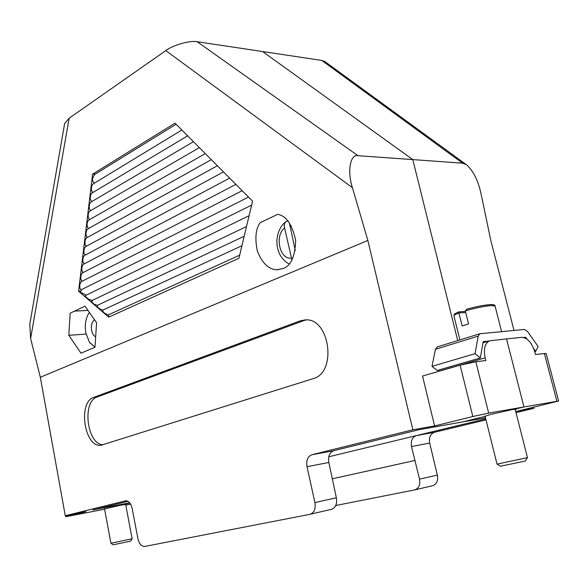 <?xml version="1.0" encoding="UTF-8"?>
<svg xmlns="http://www.w3.org/2000/svg" width="588" height="588" viewBox="0 0 588 588"><rect width="100%" height="100%" fill="white"/><g stroke="black" fill="none" stroke-linecap="round" stroke-linejoin="round"><path stroke-width="0.88" d="M488.775 341.062L483.196 341.635L480.322 357.96L437.229 370.462L431.989 366.361L475.045 353.675L480.322 357.96M534.72 351.661L535.661 351.396L538.123 346.494L527.443 331.382L524.43 329.464L479.815 333.756L478.191 336.16L475.045 353.675M478.191 336.16L435.436 349.301L431.989 366.361M535.661 351.396L533.735 348.677M526.958 339.1L525.657 337.269L523.57 337.483M524.275 337.674L525.657 337.269M435.436 349.301L437.332 346.883M125.656 504.489L121.665 505.026L129.911 503.019L104.539 508.951M515.235 409.615L516.271 409.204L513.309 409.557L523.967 406.962L506.533 338.909L521.674 337.358C527.443 337.733 531.817 342.584 534.786 351.911L535.462 354.498L546.134 353.417L558.6 401.023L523.967 406.962L490.539 414.459L485.093 416.275M514.008 330.449L490.73 240.102L480.933 193.217C477.956 180.016 473.097 170.498 466.358 164.662L462.587 163.163L321.754 60.417L262.586 51.538L412.798 159.605L462.587 163.163M321.754 60.417L324.789 61.542M335.777 505.504L414.591 489.922C418.781 488.503 420.42 484.902 419.516 479.124L411.49 446.564C410.578 440.853 412.217 437.193 416.392 435.59L485.739 418.869M558.6 401.023L516.242 411.446L534.066 408.285L533.786 407.205M534.066 408.285L515.999 412.636M485.989 419.869L434.569 432.254C430.401 433.841 428.77 437.443 429.674 443.065L437.362 475.126C438.266 480.8 436.627 484.35 432.452 485.761L414.952 489.841M415.091 460.448L332.132 478.838L414.79 460.507M416.392 435.59L328.765 456.773M412.798 159.605L457.721 340.584L412.798 159.605L262.586 51.538L197.164 41.726L357.989 155.695L412.798 159.605M485.482 417.847L462.462 421.956L485.129 416.429L462.462 421.956L419.046 429.696L332.867 450.9L311.905 454.745L412.85 429.791L367.86 240.47L352.433 187.682L165.801 50.612C172.71 45.18 190.549 40.109 197.164 41.726M130.654 504.151L125.773 505.107M104.598 509.237L65.863 516.698L85.914 511.714L65.275 515.727L40.337 377.268L30.62 338.512L29.782 324.201L64.629 123.561L69.141 118.195L165.801 50.612M282.931 268.591C290.862 265.974 295.11 256.522 295.676 240.22C292.008 224.249 286.003 215.627 277.676 214.341L260.139 222.698C255.721 228.813 254.773 238.206 257.294 250.892C262.197 263.262 268.753 269.554 276.948 269.752L282.931 268.591M238.949 258.272L252.553 201.14L175.004 123.149L92.603 174.151L78.601 291.192L108.692 317.16L238.949 258.272M93.058 300.02L91.713 301.409C92.389 303.18 94.271 304.496 97.351 305.363C97.079 307.237 98.909 308.818 102.841 310.089C102.584 311.993 104.436 313.588 108.39 314.867L108.993 317.02M81.783 289.472L80.218 292.096L86.149 295.213C83.202 295.661 90.162 301.078 92.691 300.218M80.438 290.95L78.601 291.192M96.586 322.731L84.988 306.135L70.141 313.213L68.818 335.285L80.975 353.197L94.977 347.236L96.586 322.731M244.196 236.229L97.351 305.363M86.149 295.213L249.091 215.693L86.267 295.154M82.416 281.093L82.217 281.196C79.027 282.122 79.013 290.531 81.71 289.509M83.43 272.435L83.231 272.538C79.953 273.574 80.144 282.034 82.827 280.888M84.444 263.733L84.246 263.843C80.982 264.901 81.203 273.317 83.856 272.215M85.466 254.994L85.267 255.096C82.019 256.192 82.261 264.563 84.892 263.498M86.495 246.21L86.296 246.313C83.062 247.438 83.327 255.765 85.936 254.744M87.531 237.376L87.333 237.486C84.106 238.64 84.393 246.923 86.98 245.946M88.567 228.504L88.376 228.614C85.164 229.798 85.466 238.044 88.031 237.104M89.611 219.589L89.42 219.699C86.223 220.912 86.546 229.114 89.089 228.21M90.662 210.629L90.471 210.739C87.289 211.981 87.627 220.14 90.155 219.28M91.713 201.625L91.522 201.735C88.362 203.007 88.715 211.129 91.221 210.306M92.772 192.577L92.588 192.688C89.435 193.981 89.81 202.066 92.294 201.28M93.837 183.478L93.654 183.596C90.515 184.919 90.912 192.96 93.374 192.217M94.911 174.342L94.727 174.452C91.853 178.362 91.765 181.251 94.455 183.103M95.44 174.019L92.603 174.151M40.337 377.268L367.86 240.47M128.052 501.307L92.838 509.965L129.742 502.806M300.181 320.864L93.801 397.356C77.543 402.155 84.407 447.983 101.099 445.226L313.103 378.657C337.299 372.821 329.839 317.66 305.312 319.894L300.181 320.864L303.776 320.614L97.226 396.966C81.681 401.486 87.017 444.859 103.194 444.741M65.275 515.727L125.758 500.785C128.772 500.814 130.889 503.306 132.116 508.252L137.923 538.689C139.224 543.893 141.473 546.48 144.685 546.45L310.016 514.309C314.212 512.839 315.844 508.936 314.911 502.586L307.032 466.688C306.091 460.411 307.722 456.435 311.905 454.745M314.911 502.586L336.351 497.771L328.839 462.484C327.913 456.332 329.537 452.415 333.734 450.746L332.867 450.9M336.351 497.771C337.277 504.004 335.645 507.848 331.448 509.311L310.376 514.221M357.989 155.695C350.301 153.674 347.052 171.534 352.433 187.682M460.117 365.17L475.832 361.767L488.679 413.107L472.833 416.525L460.117 365.17L422.544 376.026L434.576 425.933L412.85 429.791M438.604 370.065L438.883 371.307M488.679 413.107L523.967 406.962L506.533 338.909L489.547 340.827C484.85 343.289 483.387 348.956 485.173 357.82L485.864 360.54L475.832 361.767M472.833 416.525L434.576 425.933M306.311 319.909L303.776 320.614M86.091 334.094L68.818 335.285M87.98 310.42L74.536 311.118M241.933 245.725L102.841 310.089M239.684 255.163L108.39 314.867M96.564 323.15L96.483 322.577M94.543 319.798C91.897 321.856 90.912 325.385 91.596 330.39C92.309 333.712 93.661 335.851 95.66 336.806M89.405 312.456L88.112 314.506L89.427 312.485M94.984 347.096L89.773 342.745M94.984 347.074L89.413 342.223L85.855 332.948C84.672 325.921 85.422 319.776 88.112 314.506M288.216 220.772L286.003 221.514C284.482 222.918 284.004 225.064 284.57 227.938L291.957 260.021M295.264 250.591L289.399 222.845M527.451 457.655L525.415 460.918L523.18 461.484L500.41 466.218L497.029 464.108L527.465 457.648L515.147 409.263M458.618 311.941L462.197 325.95L468.555 323.922L465.292 310.876L467.056 309.148C480.058 305.37 495.691 303.239 493.244 305.525M465.689 312.471L458.963 312.963C455.509 314.279 453.833 315.249 453.921 315.881C454.737 313.727 452.444 314.962 458.625 311.912L465.424 311.427M132.153 538.726L130.624 541.048L127.015 541.893L113.197 544.804L110.941 543.29L132.153 538.726L125.619 504.313M417.135 435.451L434.569 432.254M556.865 401.229L544.363 353.417M419.516 479.124L437.362 475.126M411.49 446.564L429.674 443.065M69.141 118.195L30.62 338.512M485.173 357.82L438.861 371.204M66.936 515.404L67.105 516.345M328.839 462.484L307.032 466.688M97.226 396.966L93.801 397.356M291.339 258.095C279.726 259.859 274.39 235.795 284.57 227.938M289.634 225.608L291.148 225.564M466.718 309.229C475.949 306.591 484.211 305.025 491.509 304.533C493.949 304.599 495.133 305.113 495.059 306.061L491.061 305.576C483.968 306.23 475.376 307.994 465.292 310.876M437.119 346.949L479.815 333.756M324.554 61.365L466.358 164.662M92.882 300.108L246.504 226.527M81.607 289.561L251.613 205.102M82.217 281.196L248.511 197.068M489.547 340.827L482.991 342.804M65.68 515.647L65.863 516.698M101.842 445.116L101.099 445.226M278.367 269.716L276.948 269.752M94.727 174.452L176.091 124.244M93.654 183.596L181.824 130.014M92.588 192.688L187.616 135.835M91.522 201.735L193.452 141.708M90.471 210.739L199.347 147.632M89.42 219.699L205.293 153.615M88.376 228.614L211.298 159.649M87.333 237.486L217.354 165.743M86.296 246.313L223.469 171.887M85.267 255.096L229.643 178.098M84.246 263.843L235.869 184.36M83.231 272.538L242.16 190.681M286.003 221.514C280.858 225.696 277.874 231.481 277.036 238.86C276.397 244.292 277.323 257.544 289.149 264.005M497.029 464.108L485.004 415.922M453.921 315.881L459.897 339.908M495.059 306.061L501.593 331.625M110.941 543.29L104.51 508.767"/></g></svg>
